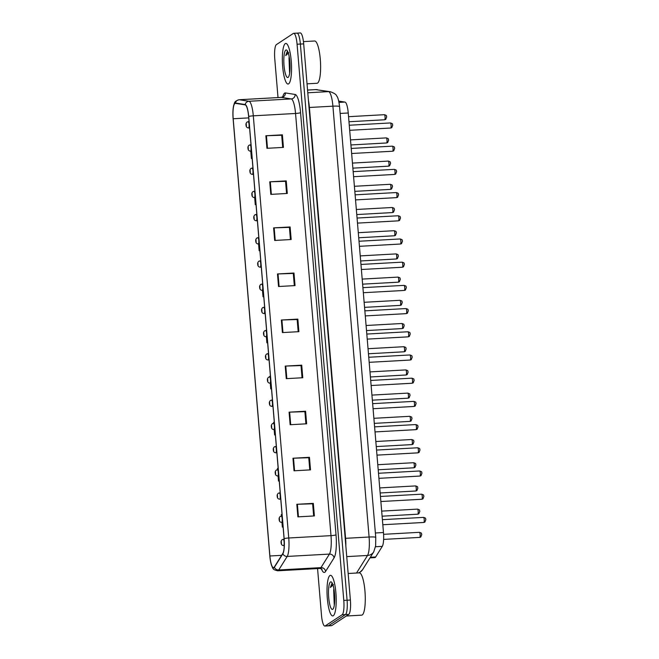 <?xml version="1.0" encoding="UTF-8"?>
<svg xmlns="http://www.w3.org/2000/svg" width="659" height="659" viewBox="0 0 659 659"><rect width="100%" height="100%" fill="white"/><g stroke="black" fill="none" stroke-linecap="round" stroke-linejoin="round"><path stroke-width="0.99" d="M338.718 101.091L344.986 102.079A12.71 2.793 86.8 0 1 348.24 112.994L383.472 532.53A12.71 2.793 86.8 0 1 382.294 546.36L375.655 556.979A12.71 2.793 86.8 0 1 375.202 557.481A12.71 2.793 86.8 0 1 374.856 557.605L369.979 557.876M333.297 615.728A20.33 4.473 -93.2 0 0 335.991 594.089A20.33 4.473 -93.2 0 0 330.48 575.323A20.33 4.473 -93.2 0 0 329.92 575.521A20.33 4.473 -93.2 0 0 327.226 597.169A20.33 4.473 -93.2 0 0 332.737 615.926A20.33 4.473 -93.2 0 0 333.297 615.728A20.33 4.473 -93.2 0 0 335.991 594.089A20.33 4.473 -93.2 0 0 330.48 575.323A20.33 4.473 -93.2 0 0 329.92 575.521A20.33 4.473 -93.2 0 0 327.226 597.169A20.33 4.473 -93.2 0 0 332.737 615.926A20.33 4.473 -93.2 0 0 333.297 615.728M288.634 83.841A20.33 4.473 -93.2 0 0 291.327 62.201A20.33 4.473 -93.2 0 0 285.817 43.445A20.33 4.473 -93.2 0 0 285.256 43.642A20.33 4.473 -93.2 0 0 282.563 65.282A20.33 4.473 -93.2 0 0 288.074 84.039A20.33 4.473 -93.2 0 0 288.634 83.841A20.33 4.473 -93.2 0 0 291.327 62.201A20.33 4.473 -93.2 0 0 285.817 43.445A20.33 4.473 -93.2 0 0 285.256 43.642A20.33 4.473 -93.2 0 0 282.563 65.282A20.33 4.473 -93.2 0 0 288.074 84.039A20.33 4.473 -93.2 0 0 288.634 83.841M273.88 567.506A13.551 2.982 86.8 0 1 273.51 567.638A13.551 2.982 86.8 0 1 269.902 555.99L233.187 118.752A13.551 2.982 86.8 0 1 235.288 103.339A13.551 2.982 86.8 0 1 235.428 103.348L245.164 104.872A13.551 2.982 86.8 0 1 248.624 116.519L284.078 538.683A13.551 2.982 86.8 0 1 282.826 553.436L274.358 566.979A13.551 2.982 86.8 0 1 273.88 567.506M273.905 567.844A13.888 3.056 -93.2 0 0 274.399 567.3L282.868 553.758A13.888 3.056 -93.2 0 0 284.153 538.634L248.698 116.47A13.888 3.056 -93.2 0 0 245.148 104.534L235.411 103.01A13.888 3.056 -93.2 0 0 233.195 108.2A13.888 3.056 -93.2 0 0 233.113 118.801L269.828 556.039A13.888 3.056 -93.2 0 0 270.89 563.041A13.888 3.056 -93.2 0 0 273.905 567.844M317.564 568.577L321.477 615.127A12.71 2.793 -93.2 0 0 324.862 626.05L328.157 625.869A12.71 2.793 -93.2 0 0 328.512 625.745L345.464 614.559A12.71 2.793 -93.2 0 0 347.087 600.225L300.38 44.054A12.71 2.793 -93.2 0 0 296.995 33.131A12.71 2.793 -93.2 0 0 296.649 33.255M324.862 626.05A12.71 2.793 -93.2 0 0 325.208 625.926L342.161 614.74A12.71 2.793 -93.2 0 0 343.784 600.415L297.077 44.235A12.71 2.793 -93.2 0 0 293.7 33.321A12.71 2.793 -93.2 0 0 293.346 33.436L276.393 44.623A12.71 2.793 -93.2 0 0 274.77 58.956L278.016 97.565M273.617 227.882L290.117 226.968L291.171 239.53L274.671 240.453L273.617 227.882A3.386 0.42 175.2 0 1 274.177 227.857L275.231 240.42M269.745 181.818L286.245 180.895L287.299 193.458L270.8 194.38L269.745 181.818A3.386 0.42 175.2 0 1 270.305 181.793L271.36 194.347M265.874 135.746L282.382 134.831L283.436 147.394L266.928 148.308L265.874 135.746A3.386 0.42 175.2 0 1 266.442 135.721L267.496 148.283M285.215 366.091L301.723 365.168L302.778 377.739L286.278 378.653L285.215 366.091A3.386 0.42 175.2 0 1 285.784 366.066L286.838 378.62M289.087 412.163L305.587 411.241L306.641 423.803L290.141 424.726L289.087 412.163A3.386 0.42 175.2 0 1 289.647 412.139L290.701 424.693M292.958 458.227L309.458 457.313L310.513 469.875L294.013 470.79L292.958 458.227A3.386 0.42 175.2 0 1 293.519 458.203L294.573 470.765M296.822 504.3L313.33 503.377L314.384 515.939L297.876 516.862L296.822 504.3A3.386 0.42 175.2 0 1 297.39 504.275L298.445 516.829M277.48 273.955L293.98 273.032L295.043 285.602L278.535 286.517L277.48 273.955A3.386 0.42 175.2 0 1 278.04 273.93L279.095 286.484M281.352 320.019L297.852 319.104L298.906 331.666L282.406 332.589L281.352 320.019A3.386 0.42 175.2 0 1 281.912 319.994L282.966 332.556M258.575 243.97L259.144 250.692L259.893 250.651M255.272 204.628L256.022 204.578L255.272 204.628L254.679 197.568M250.782 151.166L251.408 158.555L252.158 158.514M270.75 388.901L271.5 388.859L270.75 388.901L270.272 383.184M270.437 376.273L269.696 376.33L269.737 376.849M274.169 429.586L274.614 434.965L275.363 434.924M274.309 422.345L273.559 422.403L273.633 423.251M278.485 481.037L279.235 480.996L278.485 481.037L278.065 475.987M278.18 468.417L277.431 468.475L277.53 469.661M281.961 522.398L282.357 527.101L283.106 527.06M282.044 514.481L281.302 514.539L281.426 516.063M263.015 296.764L263.757 296.723L263.015 296.764L262.471 290.372M266.376 336.782L266.879 342.828L267.628 342.787M266.574 330.208L265.841 330.447M297.852 319.104L297.16 319.566M298.181 331.708L297.151 319.516L281.912 319.994M293.98 273.032L293.288 273.493M294.309 285.644L293.288 273.444L278.04 273.93M313.33 503.377L312.63 503.838M313.651 515.981L312.63 503.789L297.39 504.275M309.458 457.313L308.766 457.766M309.779 469.916L308.758 457.717L293.519 458.203M305.587 411.241L304.895 411.702M305.916 423.844L304.886 411.653L289.647 412.139M301.723 365.168L301.023 365.63M302.044 377.78L301.023 365.58L285.784 366.066M282.382 134.831L281.681 135.284M282.703 147.435L281.681 135.243L266.442 135.721M286.245 180.895L285.553 181.357M286.574 193.499L285.545 181.307L270.305 181.793M290.117 226.968L289.416 227.421M290.438 239.571L289.416 227.38L274.177 227.857M266.879 342.828L267.628 342.771M274.614 434.965L275.363 434.907M282.357 527.101L283.098 527.043M259.144 250.692L259.893 250.634M251.408 158.555L252.15 158.498M348.759 614.377A12.71 2.793 -93.2 0 0 350.382 600.044L303.684 43.873A12.71 2.793 -93.2 0 0 300.298 32.95L296.995 33.131A12.71 2.793 -93.2 0 1 300.38 44.054L347.087 600.225A12.71 2.793 -93.2 0 1 345.464 614.559L328.512 625.745A12.71 2.793 -93.2 0 1 328.157 625.869L331.461 625.679A12.71 2.793 -93.2 0 0 331.807 625.564L348.759 614.377L342.161 614.74M346.272 616.017L361.667 615.16A21.179 4.654 -93.2 0 0 362.244 614.954A21.179 4.654 -93.2 0 0 365.053 592.416A21.179 4.654 -93.2 0 0 359.312 572.877L348.158 573.495M333.874 588.709A9.572 2.109 -93.2 0 0 333.693 590.2L333.94 589.08M332.012 583.124L330.381 587.457L333.429 584.591M332.754 609.278A13.806 3.04 -93.2 0 0 333.042 609.023A13.806 3.04 -93.2 0 0 334.64 595.456A13.806 3.04 -93.2 0 0 331.543 582.152A13.806 3.04 -93.2 0 0 330.464 581.971A13.806 3.04 -93.2 0 0 328.701 597.548A13.806 3.04 -93.2 0 0 332.754 609.278M333.693 590.2L334.228 604.509M330.381 587.457L332.309 583.273M334.574 602.944L334.327 591.766M307.036 83.833L317.004 83.281A21.179 4.654 -93.2 0 0 317.58 83.075A21.179 4.654 -93.2 0 0 320.389 60.529A21.179 4.654 -93.2 0 0 314.648 40.99L303.445 41.616M289.21 56.831A9.572 2.109 -93.2 0 0 289.029 58.313L289.276 57.201M287.349 51.245L285.718 55.57L288.766 52.712M288.09 77.4A13.806 3.04 -93.2 0 0 288.378 77.136A13.806 3.04 -93.2 0 0 289.976 63.577A13.806 3.04 -93.2 0 0 286.879 50.273A13.806 3.04 -93.2 0 0 285.8 50.084A13.806 3.04 -93.2 0 0 284.037 65.661A13.806 3.04 -93.2 0 0 288.09 77.4M289.029 58.313L289.565 72.63M285.718 55.57L287.645 51.394M289.911 71.057L289.663 59.878M370.35 557.275L375.655 556.979M375.515 546.739L382.294 546.36M375.375 532.983L383.472 532.53M340.143 113.439L348.24 112.994M338.998 102.409L344.986 102.079M269.902 555.99L281.64 555.331M282.727 96.955A21.179 4.654 86.8 0 1 284.614 93.133A21.179 4.654 86.8 0 1 285.413 92.935L295.15 94.468A21.179 4.654 86.8 0 1 300.562 112.656L336.016 534.82A21.179 4.654 86.8 0 1 334.064 557.876L325.595 571.411A21.179 4.654 86.8 0 1 321.361 568.717M248.698 116.47A4.234 0.527 -4.8 0 1 253.303 115.827L288.749 537.991A16.945 3.723 86.8 0 1 287.192 556.435L278.724 569.977A16.945 3.723 86.8 0 1 278.123 570.636A16.945 3.723 86.8 0 1 277.653 570.801L319.903 568.445A16.945 3.723 -93.2 0 0 320.365 568.289A16.945 3.723 -93.2 0 0 320.966 567.621L329.434 554.087A16.945 3.723 -93.2 0 0 330.999 535.643L295.545 113.472A16.945 3.723 -93.2 0 0 291.212 98.924L281.475 97.392A16.945 3.723 -93.2 0 0 281.302 97.384L283.263 96.552M274.399 567.3A4.234 3.946 -148 0 0 278.724 569.977L320.966 567.621A4.234 3.946 32 0 1 325.595 571.411M336.016 534.82A4.234 0.527 175.2 0 1 330.999 535.643L288.749 537.991A4.234 0.527 175.2 0 0 284.153 538.634M245.148 104.534A4.234 4.127 -81.1 0 1 248.97 101.272A16.945 3.723 86.8 0 1 253.303 115.827L295.545 113.472A4.234 0.527 175.2 0 0 300.562 112.656M334.064 557.876A4.234 3.946 32 0 0 329.434 554.087L287.192 556.435A4.234 3.946 -148 0 1 282.868 553.758M235.411 103.01A4.234 4.127 -81.1 0 1 239.233 99.748L248.97 101.272L291.212 98.924A4.234 4.127 98.9 0 0 295.15 94.468M233.195 108.2C234.744 101.453 234.118 101.659 239.06 99.74A16.945 3.723 86.8 0 1 239.233 99.748L281.475 97.392A4.234 4.127 98.9 0 0 285.413 92.935M325.208 625.926L331.807 625.564M343.784 600.415L350.382 600.044M297.077 44.235L303.684 43.873M233.187 118.752L248.74 117.887M356.535 573.025L367.533 555.455A16.945 3.723 -93.2 0 0 369.089 537.019L332.91 106.173A16.945 3.723 -93.2 0 0 328.577 91.617L315.793 89.616A16.945 3.723 -93.2 0 0 315.62 89.599L330.274 91.708C334.212 93.125 336.337 94.534 336.658 95.95C337.845 97.038 338.817 100.605 339.574 106.643A8.468 1.046 175.2 0 0 332.91 106.173L309.401 107.483L345.58 538.321A16.945 3.723 86.8 0 1 345.835 545.866M307.564 90.069L315.793 89.616A8.468 8.254 -81.1 0 1 317.49 89.698M339.574 106.643L375.754 537.48L375.646 545.833L373.711 551.904A8.468 7.892 -148 0 1 367.533 555.455L346.733 556.616M375.754 537.48A8.468 1.046 175.2 0 0 369.089 537.019L345.201 538.337M330.274 91.708A8.468 8.254 -81.1 0 0 328.577 91.617L307.786 92.779M308.428 100.407A16.945 3.723 86.8 0 1 309.401 107.483L309.022 107.499M373.711 551.904L362.582 569.689A8.468 7.892 -148 0 1 358.232 572.935M419.651 537.382A2.545 0.56 -93.2 0 0 419.725 537.398A2.545 0.56 -93.2 0 0 419.799 537.373A2.545 0.56 -93.2 0 0 420.137 534.671A2.545 0.56 -93.2 0 0 419.445 532.324A2.545 0.56 -93.2 0 0 419.371 532.348M283.181 539.301A3.18 0.7 86.8 0 1 283.271 539.268A3.18 0.7 86.8 0 1 284.128 542.2A3.18 0.7 86.8 0 1 283.708 545.578A3.18 0.7 86.8 0 1 283.625 545.611A3.18 0.7 86.8 0 1 283.518 545.586M281.467 543.601L281.294 541.509L281.467 543.601M423.745 522.439A2.545 0.56 -93.2 0 0 423.819 522.455A2.545 0.56 -93.2 0 0 423.894 522.43A2.545 0.56 -93.2 0 0 424.231 519.72A2.545 0.56 -93.2 0 0 423.539 517.381A2.545 0.56 -93.2 0 0 423.465 517.406M417.707 514.177A2.545 0.56 -93.2 0 0 417.781 514.193A2.545 0.56 -93.2 0 0 417.847 514.168A2.545 0.56 -93.2 0 0 418.185 511.466A2.545 0.56 -93.2 0 0 417.493 509.119A2.545 0.56 -93.2 0 0 417.427 509.143M281.236 516.096A3.18 0.7 86.8 0 1 281.319 516.063A3.18 0.7 86.8 0 1 282.184 518.995A3.18 0.7 86.8 0 1 281.764 522.381A3.18 0.7 86.8 0 1 281.673 522.414A3.18 0.7 86.8 0 1 281.566 522.381M279.523 520.404L279.35 518.303L279.523 520.404M415.755 490.98A2.545 0.56 -93.2 0 0 415.829 490.996A2.545 0.56 -93.2 0 0 415.903 490.971A2.545 0.56 -93.2 0 0 416.241 488.261A2.545 0.56 -93.2 0 0 415.549 485.922A2.545 0.56 -93.2 0 0 415.475 485.947M279.284 492.899A3.18 0.7 86.8 0 1 279.375 492.866A3.18 0.7 86.8 0 1 280.232 495.799A3.18 0.7 86.8 0 1 279.811 499.176A3.18 0.7 86.8 0 1 279.729 499.209A3.18 0.7 86.8 0 1 279.622 499.176M277.571 497.199L277.398 495.107L277.571 497.199M413.811 467.775A2.545 0.56 -93.2 0 0 413.885 467.791A2.545 0.56 -93.2 0 0 413.951 467.766A2.545 0.56 -93.2 0 0 414.289 465.065A2.545 0.56 -93.2 0 0 413.597 462.717A2.545 0.56 -93.2 0 0 413.531 462.742M277.34 469.694A3.18 0.7 86.8 0 1 277.423 469.661A3.18 0.7 86.8 0 1 278.287 472.594A3.18 0.7 86.8 0 1 277.867 475.979A3.18 0.7 86.8 0 1 277.777 476.004A3.18 0.7 86.8 0 1 277.67 475.979M275.627 473.994L275.454 471.902L275.627 473.994M411.859 444.57A2.545 0.56 -93.2 0 0 411.933 444.594A2.545 0.56 -93.2 0 0 412.007 444.57A2.545 0.56 -93.2 0 0 412.336 441.859A2.545 0.56 -93.2 0 0 411.653 439.512A2.545 0.56 -93.2 0 0 411.578 439.537M275.388 446.489A3.18 0.7 86.8 0 1 275.478 446.464A3.18 0.7 86.8 0 1 276.335 449.389A3.18 0.7 86.8 0 1 275.915 452.774A3.18 0.7 86.8 0 1 275.833 452.807A3.18 0.7 86.8 0 1 275.726 452.774M273.674 450.797L273.501 448.697L273.674 450.797M421.801 499.234A2.545 0.56 -93.2 0 0 421.875 499.25A2.545 0.56 -93.2 0 0 421.941 499.225A2.545 0.56 -93.2 0 0 422.279 496.524A2.545 0.56 -93.2 0 0 421.587 494.176A2.545 0.56 -93.2 0 0 421.521 494.201M419.849 476.029A2.545 0.56 -93.2 0 0 419.923 476.053A2.545 0.56 -93.2 0 0 419.997 476.029A2.545 0.56 -93.2 0 0 420.327 473.319A2.545 0.56 -93.2 0 0 419.643 470.971A2.545 0.56 -93.2 0 0 419.569 470.996M417.905 452.832A2.545 0.56 -93.2 0 0 417.979 452.848A2.545 0.56 -93.2 0 0 418.045 452.824A2.545 0.56 -93.2 0 0 418.383 450.113A2.545 0.56 -93.2 0 0 417.691 447.774A2.545 0.56 -93.2 0 0 417.625 447.799M409.914 421.373A2.545 0.56 -93.2 0 0 409.989 421.389A2.545 0.56 -93.2 0 0 410.055 421.365A2.545 0.56 -93.2 0 0 410.392 418.663A2.545 0.56 -93.2 0 0 409.7 416.315A2.545 0.56 -93.2 0 0 409.634 416.34M273.444 423.292A3.18 0.7 86.8 0 1 273.526 423.259A3.18 0.7 86.8 0 1 274.391 426.192A3.18 0.7 86.8 0 1 273.971 429.569A3.18 0.7 86.8 0 1 273.88 429.602A3.18 0.7 86.8 0 1 273.773 429.577M271.73 427.592L271.557 425.5L271.73 427.592M407.962 398.168A2.545 0.56 -93.2 0 0 408.036 398.184A2.545 0.56 -93.2 0 0 408.11 398.16A2.545 0.56 -93.2 0 0 408.44 395.458A2.545 0.56 -93.2 0 0 407.756 393.11A2.545 0.56 -93.2 0 0 407.682 393.135M271.492 400.087A3.18 0.7 86.8 0 1 271.582 400.054A3.18 0.7 86.8 0 1 272.439 402.987A3.18 0.7 86.8 0 1 272.019 406.372A3.18 0.7 86.8 0 1 271.936 406.397A3.18 0.7 86.8 0 1 271.829 406.372M269.778 404.387L269.605 402.295L269.778 404.387M406.018 374.971A2.545 0.56 -93.2 0 0 406.092 374.987A2.545 0.56 -93.2 0 0 406.158 374.963A2.545 0.56 -93.2 0 0 406.496 372.253A2.545 0.56 -93.2 0 0 405.804 369.913A2.545 0.56 -93.2 0 0 405.738 369.938M269.547 376.89A3.18 0.7 86.8 0 1 269.63 376.857A3.18 0.7 86.8 0 1 270.495 379.79A3.18 0.7 86.8 0 1 270.075 383.167A3.18 0.7 86.8 0 1 269.984 383.2A3.18 0.7 86.8 0 1 269.877 383.167M267.834 381.19L267.661 379.098L267.834 381.19M415.953 429.627A2.545 0.56 -93.2 0 0 416.027 429.643A2.545 0.56 -93.2 0 0 416.101 429.619A2.545 0.56 -93.2 0 0 416.43 426.917A2.545 0.56 -93.2 0 0 415.747 424.569A2.545 0.56 -93.2 0 0 415.672 424.594M414.009 406.43A2.545 0.56 -93.2 0 0 414.083 406.446A2.545 0.56 -93.2 0 0 414.149 406.422A2.545 0.56 -93.2 0 0 414.486 403.712A2.545 0.56 -93.2 0 0 413.794 401.372A2.545 0.56 -93.2 0 0 413.728 401.397M412.056 383.225A2.545 0.56 -93.2 0 0 412.13 383.241A2.545 0.56 -93.2 0 0 412.204 383.217A2.545 0.56 -93.2 0 0 412.534 380.515A2.545 0.56 -93.2 0 0 411.85 378.167A2.545 0.56 -93.2 0 0 411.776 378.192M404.066 351.766A2.545 0.56 -93.2 0 0 404.14 351.782A2.545 0.56 -93.2 0 0 404.214 351.758A2.545 0.56 -93.2 0 0 404.544 349.056A2.545 0.56 -93.2 0 0 403.86 346.708A2.545 0.56 -93.2 0 0 403.786 346.733M267.595 353.685A3.18 0.7 86.8 0 1 267.686 353.652A3.18 0.7 86.8 0 1 268.543 356.585A3.18 0.7 86.8 0 1 268.122 359.971A3.18 0.7 86.8 0 1 268.04 359.995A3.18 0.7 86.8 0 1 267.933 359.971M265.882 357.985L265.709 355.893L265.882 357.985M402.122 328.561A2.545 0.56 -93.2 0 0 402.196 328.577A2.545 0.56 -93.2 0 0 402.262 328.553A2.545 0.56 -93.2 0 0 402.6 325.851A2.545 0.56 -93.2 0 0 401.908 323.503A2.545 0.56 -93.2 0 0 401.842 323.528M265.651 330.48A3.18 0.7 86.8 0 1 265.734 330.456A3.18 0.7 86.8 0 1 266.598 333.38A3.18 0.7 86.8 0 1 266.178 336.765A3.18 0.7 86.8 0 1 266.088 336.798A3.18 0.7 86.8 0 1 265.981 336.765M263.938 334.788L263.757 332.688L263.938 334.788M400.17 305.364A2.545 0.56 -93.2 0 0 400.244 305.381A2.545 0.56 -93.2 0 0 400.31 305.356A2.545 0.56 -93.2 0 0 400.647 302.646A2.545 0.56 -93.2 0 0 399.964 300.306A2.545 0.56 -93.2 0 0 399.889 300.331M263.699 307.283A3.18 0.7 86.8 0 1 263.789 307.251A3.18 0.7 86.8 0 1 264.646 310.183A3.18 0.7 86.8 0 1 264.226 313.56A3.18 0.7 86.8 0 1 264.135 313.593A3.18 0.7 86.8 0 1 264.037 313.569M261.985 311.583L261.812 309.491L261.985 311.583M398.225 282.159A2.545 0.56 -93.2 0 0 398.3 282.176A2.545 0.56 -93.2 0 0 398.365 282.151A2.545 0.56 -93.2 0 0 398.703 279.449A2.545 0.56 -93.2 0 0 398.011 277.101A2.545 0.56 -93.2 0 0 397.945 277.126M261.755 284.078A3.18 0.7 86.8 0 1 261.837 284.045A3.18 0.7 86.8 0 1 262.702 286.978A3.18 0.7 86.8 0 1 262.282 290.364A3.18 0.7 86.8 0 1 262.191 290.388A3.18 0.7 86.8 0 1 262.084 290.364M260.041 288.378L259.86 286.286L260.041 288.378M396.273 258.962A2.545 0.56 -93.2 0 0 396.347 258.979A2.545 0.56 -93.2 0 0 396.413 258.954A2.545 0.56 -93.2 0 0 396.751 256.244A2.545 0.56 -93.2 0 0 396.067 253.904A2.545 0.56 -93.2 0 0 395.993 253.929M259.803 260.873A3.18 0.7 86.8 0 1 259.893 260.849A3.18 0.7 86.8 0 1 260.75 263.781A3.18 0.7 86.8 0 1 260.33 267.159A3.18 0.7 86.8 0 1 260.239 267.192A3.18 0.7 86.8 0 1 260.14 267.159M258.089 265.182L257.916 263.089L258.089 265.182M410.112 360.02A2.545 0.56 -93.2 0 0 410.186 360.036A2.545 0.56 -93.2 0 0 410.252 360.012A2.545 0.56 -93.2 0 0 410.59 357.31A2.545 0.56 -93.2 0 0 409.898 354.962A2.545 0.56 -93.2 0 0 409.832 354.987M408.16 336.823A2.545 0.56 -93.2 0 0 408.234 336.84A2.545 0.56 -93.2 0 0 408.308 336.815A2.545 0.56 -93.2 0 0 408.638 334.105A2.545 0.56 -93.2 0 0 407.954 331.765A2.545 0.56 -93.2 0 0 407.88 331.79M406.216 313.618A2.545 0.56 -93.2 0 0 406.29 313.635A2.545 0.56 -93.2 0 0 406.356 313.61A2.545 0.56 -93.2 0 0 406.694 310.908A2.545 0.56 -93.2 0 0 406.002 308.56A2.545 0.56 -93.2 0 0 405.936 308.585M404.264 290.421A2.545 0.56 -93.2 0 0 404.338 290.438A2.545 0.56 -93.2 0 0 404.404 290.413A2.545 0.56 -93.2 0 0 404.741 287.703A2.545 0.56 -93.2 0 0 404.058 285.363A2.545 0.56 -93.2 0 0 403.983 285.388M402.319 267.216A2.545 0.56 -93.2 0 0 402.385 267.233A2.545 0.56 -93.2 0 0 402.46 267.208A2.545 0.56 -93.2 0 0 402.797 264.506A2.545 0.56 -93.2 0 0 402.105 262.158A2.545 0.56 -93.2 0 0 402.039 262.183M394.329 235.757A2.545 0.56 -93.2 0 0 394.395 235.774A2.545 0.56 -93.2 0 0 394.469 235.749A2.545 0.56 -93.2 0 0 394.807 233.047A2.545 0.56 -93.2 0 0 394.115 230.699A2.545 0.56 -93.2 0 0 394.049 230.724M257.85 237.677A3.18 0.7 86.8 0 1 257.941 237.644A3.18 0.7 86.8 0 1 258.806 240.576A3.18 0.7 86.8 0 1 258.386 243.954A3.18 0.7 86.8 0 1 258.295 243.987A3.18 0.7 86.8 0 1 258.188 243.962M256.145 241.977L255.964 239.884L256.145 241.977M392.377 212.552A2.545 0.56 -93.2 0 0 392.451 212.569A2.545 0.56 -93.2 0 0 392.517 212.544A2.545 0.56 -93.2 0 0 392.855 209.842A2.545 0.56 -93.2 0 0 392.171 207.494A2.545 0.56 -93.2 0 0 392.097 207.519M255.906 214.472A3.18 0.7 86.8 0 1 255.997 214.447A3.18 0.7 86.8 0 1 256.853 217.371A3.18 0.7 86.8 0 1 256.433 220.757A3.18 0.7 86.8 0 1 256.343 220.79A3.18 0.7 86.8 0 1 256.244 220.757M254.193 218.78L254.02 216.679L254.193 218.78M390.433 189.355A2.545 0.56 -93.2 0 0 390.499 189.372A2.545 0.56 -93.2 0 0 390.573 189.347A2.545 0.56 -93.2 0 0 390.911 186.637A2.545 0.56 -93.2 0 0 390.219 184.298A2.545 0.56 -93.2 0 0 390.153 184.322M253.954 191.275A3.18 0.7 86.8 0 1 254.044 191.242A3.18 0.7 86.8 0 1 254.909 194.174A3.18 0.7 86.8 0 1 254.481 197.552A3.18 0.7 86.8 0 1 254.399 197.585A3.18 0.7 86.8 0 1 254.292 197.552M252.249 195.575L252.067 193.482L252.249 195.575M388.481 166.15A2.545 0.56 -93.2 0 0 388.555 166.167A2.545 0.56 -93.2 0 0 388.621 166.142A2.545 0.56 -93.2 0 0 388.958 163.44A2.545 0.56 -93.2 0 0 388.275 161.093A2.545 0.56 -93.2 0 0 388.2 161.117M252.01 168.07A3.18 0.7 86.8 0 1 252.092 168.037A3.18 0.7 86.8 0 1 252.957 170.969A3.18 0.7 86.8 0 1 252.537 174.355A3.18 0.7 86.8 0 1 252.446 174.38A3.18 0.7 86.8 0 1 252.348 174.355M250.296 172.37L250.123 170.277L250.296 172.37M386.536 142.954A2.545 0.56 -93.2 0 0 386.602 142.97A2.545 0.56 -93.2 0 0 386.676 142.945A2.545 0.56 -93.2 0 0 387.014 140.235A2.545 0.56 -93.2 0 0 386.322 137.896A2.545 0.56 -93.2 0 0 386.256 137.912M250.058 144.865A3.18 0.7 86.8 0 1 250.148 144.84A3.18 0.7 86.8 0 1 251.013 147.773A3.18 0.7 86.8 0 1 250.585 151.15A3.18 0.7 86.8 0 1 250.502 151.183A3.18 0.7 86.8 0 1 250.395 151.15M248.352 149.173L248.171 147.081L248.352 149.173M384.584 119.749A2.545 0.56 -93.2 0 0 384.658 119.765A2.545 0.56 -93.2 0 0 384.724 119.74A2.545 0.56 -93.2 0 0 385.062 117.038A2.545 0.56 -93.2 0 0 384.378 114.691A2.545 0.56 -93.2 0 0 384.304 114.715M248.113 121.668A3.18 0.7 86.8 0 1 248.196 121.635A3.18 0.7 86.8 0 1 249.061 124.567A3.18 0.7 86.8 0 1 248.641 127.945A3.18 0.7 86.8 0 1 248.55 127.978A3.18 0.7 86.8 0 1 248.451 127.953M246.4 125.968L246.227 123.876L246.4 125.968M400.367 244.011A2.545 0.56 -93.2 0 0 400.441 244.028A2.545 0.56 -93.2 0 0 400.507 244.003A2.545 0.56 -93.2 0 0 400.845 241.301A2.545 0.56 -93.2 0 0 400.161 238.953A2.545 0.56 -93.2 0 0 400.087 238.978M398.423 220.814A2.545 0.56 -93.2 0 0 398.489 220.831A2.545 0.56 -93.2 0 0 398.563 220.806A2.545 0.56 -93.2 0 0 398.901 218.096A2.545 0.56 -93.2 0 0 398.209 215.757A2.545 0.56 -93.2 0 0 398.143 215.781M396.471 197.609A2.545 0.56 -93.2 0 0 396.545 197.626A2.545 0.56 -93.2 0 0 396.611 197.601A2.545 0.56 -93.2 0 0 396.949 194.899A2.545 0.56 -93.2 0 0 396.265 192.552A2.545 0.56 -93.2 0 0 396.191 192.576M394.527 174.413A2.545 0.56 -93.2 0 0 394.593 174.429A2.545 0.56 -93.2 0 0 394.667 174.404A2.545 0.56 -93.2 0 0 395.005 171.694A2.545 0.56 -93.2 0 0 394.313 169.355A2.545 0.56 -93.2 0 0 394.247 169.371M392.575 151.208A2.545 0.56 -93.2 0 0 392.649 151.224A2.545 0.56 -93.2 0 0 392.715 151.199A2.545 0.56 -93.2 0 0 393.052 148.497A2.545 0.56 -93.2 0 0 392.369 146.15A2.545 0.56 -93.2 0 0 392.294 146.174M390.63 128.003A2.545 0.56 -93.2 0 0 390.696 128.019A2.545 0.56 -93.2 0 0 390.771 127.994A2.545 0.56 -93.2 0 0 391.108 125.292A2.545 0.56 -93.2 0 0 390.416 122.945A2.545 0.56 -93.2 0 0 390.35 122.969M270.89 563.041C273.172 569.541 272.513 569.442 277.653 570.801M293.7 33.321L296.995 33.131M239.06 99.74L281.302 97.384M322.02 569.17L319.903 568.445M362.582 569.689L359.328 572.869M315.62 89.599L307.555 90.052M383.587 534.317L419.445 532.324C422.633 533.362 420.969 533.263 421.768 534.457L420.788 537.044L419.725 537.398L383.62 539.408M284.12 539.219L282.192 539.622C281.212 540.619 280.849 541.607 281.096 542.588C281.121 544.433 281.961 545.438 283.625 545.611L284.26 545.578M382.813 524.737L423.819 522.455L424.882 522.101L425.862 519.514C425.063 518.32 426.727 518.419 423.539 517.381L382.393 519.671M381.668 511.112L417.493 509.119C420.689 510.157 419.017 510.058 419.816 511.26L418.836 513.847L417.781 514.193L382.096 516.186M282.176 516.022L280.24 516.425C279.259 517.422 278.897 518.411 279.152 519.383C279.169 521.228 280.009 522.241 281.673 522.414L282.711 522.356M379.724 487.915L415.549 485.922C418.737 486.96 417.073 486.861 417.872 488.055L416.892 490.642L415.829 490.996L380.144 492.981M280.223 492.817L278.296 493.22C277.315 494.217 276.953 495.206 277.2 496.178C277.225 498.031 278.065 499.036 279.729 499.209L280.759 499.151M377.772 464.71L413.597 462.717C416.785 463.755 415.121 463.656 415.92 464.85L414.939 467.445L413.885 467.791L378.2 469.776M278.279 469.612L276.343 470.024C275.363 471.02 275.001 472.001 275.256 472.981C275.273 474.826 276.113 475.839 277.777 476.004L278.815 475.946M375.828 441.514L411.653 439.512C414.841 440.55 413.177 440.459 413.976 441.654L412.995 444.24L411.933 444.594L376.248 446.58M276.327 446.415L274.399 446.818C273.419 447.815 273.057 448.804 273.304 449.776C273.328 451.621 274.169 452.634 275.833 452.807L276.862 452.749M380.869 501.532L421.875 499.25L422.93 498.904L423.91 496.309C423.111 495.115 424.783 495.214 421.587 494.176L380.441 496.466M378.917 478.335L419.923 476.053L420.986 475.699L421.966 473.113C421.167 471.918 422.831 472.009 419.643 470.971L378.497 473.269M376.973 455.13L417.979 452.848L419.033 452.494L420.014 449.908C419.215 448.713 420.879 448.812 417.691 447.774L376.544 450.064M373.875 418.308L409.7 416.315C412.888 417.353 411.224 417.254 412.023 418.449L411.043 421.035L409.989 421.389L374.304 423.375M274.383 423.21L272.447 423.613C271.467 424.61 271.104 425.599 271.36 426.579C271.376 428.424 272.216 429.429 273.88 429.602L274.91 429.544M371.931 395.103L407.756 393.11C410.944 394.148 409.28 394.049 410.079 395.252L409.099 397.838L408.036 398.184L372.351 400.17M272.431 400.013L270.503 400.417C269.523 401.413 269.16 402.394 269.407 403.374C269.432 405.219 270.272 406.232 271.936 406.397L272.966 406.339M369.979 371.907L405.804 369.913C408.992 370.943 407.328 370.852 408.127 372.047L407.147 374.633L406.092 374.987L370.407 376.973M270.487 376.808L268.551 377.212C267.57 378.208 267.208 379.197 267.463 380.169C267.48 382.022 268.32 383.027 269.984 383.2L271.014 383.143M375.02 431.925L416.027 429.643L417.089 429.297L418.07 426.711C417.271 425.508 418.935 425.607 415.747 424.569L374.592 426.859M373.076 408.728L414.083 406.446L415.137 406.092L416.117 403.506C415.318 402.311 416.982 402.402 413.794 401.372L372.648 403.662M371.124 385.523L412.13 383.241L413.193 382.887L414.173 380.301C413.374 379.106 415.038 379.205 411.85 378.167L370.696 380.457M368.035 348.702L403.86 346.708C407.048 347.746 405.384 347.647 406.183 348.842L405.203 351.428L404.14 351.782L368.455 353.768M268.534 353.603L266.607 354.015C265.626 355.012 265.264 355.992 265.511 356.972C265.536 358.817 266.376 359.822 268.04 359.995L269.07 359.938M366.083 325.505L401.908 323.503C405.096 324.541 403.432 324.45 404.231 325.645L403.25 328.231L402.196 328.577L366.511 330.571M266.59 330.406L264.654 330.81C263.674 331.807 263.312 332.795 263.567 333.767C263.584 335.612 264.424 336.625 266.088 336.798L267.117 336.741M364.139 302.3L399.964 300.306C403.151 301.344 401.488 301.245 402.287 302.44L401.306 305.026L400.244 305.381L364.559 307.366M264.638 307.201L262.71 307.605C261.73 308.601 261.368 309.59 261.615 310.57C261.639 312.415 262.48 313.42 264.135 313.593L265.173 313.536M362.186 279.095L398.011 277.101C401.199 278.139 399.535 278.04 400.334 279.243L399.354 281.83L398.3 282.176L362.615 284.161M262.694 284.004L260.758 284.408C259.778 285.405 259.415 286.385 259.671 287.365C259.687 289.21 260.527 290.224 262.191 290.388L263.221 290.331M360.242 255.898L396.067 253.904C399.255 254.934 397.591 254.844 398.39 256.038L397.41 258.625L396.347 258.979L360.662 260.964M260.742 260.799L258.814 261.203C257.834 262.2 257.471 263.188 257.718 264.16C257.743 266.014 258.583 267.019 260.239 267.192L261.277 267.134M369.18 362.326L410.186 360.036L411.241 359.69L412.221 357.104C411.422 355.909 413.086 356 409.898 354.962L368.752 357.26M367.228 339.121L408.234 336.84L409.297 336.485L410.277 333.899C409.478 332.704 411.142 332.803 407.954 331.765L366.799 334.055M365.284 315.916L406.29 313.635L407.344 313.289L408.325 310.702C407.526 309.499 409.19 309.598 406.002 308.56L364.855 310.85M363.331 292.72L404.338 290.438L405.4 290.084L406.381 287.497C405.582 286.303 407.246 286.393 404.058 285.363L362.903 287.654M361.387 269.515L402.385 267.233L403.448 266.879L404.428 264.292C403.629 263.098 405.293 263.196 402.105 262.158L360.959 264.448M358.29 232.693L394.115 230.699C397.303 231.737 395.639 231.638 396.438 232.833L395.458 235.42L394.395 235.774L358.718 237.759M258.798 237.594L256.862 237.998C255.881 238.995 255.519 239.983 255.774 240.963C255.791 242.809 256.631 243.814 258.295 243.987L259.325 243.929M356.346 209.488L392.171 207.494C395.359 208.532 393.695 208.433 394.494 209.636L393.514 212.223L392.451 212.569L356.766 214.562M256.845 214.397L254.918 214.801C253.937 215.798 253.575 216.786 253.822 217.758C253.847 219.604 254.687 220.617 256.343 220.79L257.381 220.732M354.394 186.291L390.219 184.298C393.407 185.336 391.743 185.237 392.542 186.431L391.561 189.018L390.499 189.372L354.822 191.357M254.901 191.192L252.965 191.596C251.985 192.593 251.623 193.581 251.878 194.562C251.895 196.407 252.735 197.412 254.399 197.585L255.428 197.527M352.45 163.086L388.275 161.093C391.462 162.13 389.798 162.032 390.598 163.234L389.617 165.821L388.555 166.167L352.87 168.152M252.949 167.996L251.021 168.399C250.041 169.396 249.67 170.376 249.926 171.356C249.95 173.202 250.791 174.215 252.446 174.38L253.484 174.322M350.497 139.889L386.322 137.896C389.51 138.925 387.846 138.835 388.645 140.029L387.665 142.616L386.602 142.97L350.926 144.955M251.005 144.791L249.069 145.194C248.089 146.191 247.726 147.179 247.982 148.151C247.998 149.997 248.838 151.01 250.502 151.183L251.532 151.125M348.553 116.684L384.378 114.691C387.566 115.729 385.902 115.63 386.701 116.824L385.721 119.411L384.658 119.765L348.973 121.75M249.053 121.585L247.125 121.989C246.145 122.986 245.774 123.974 246.029 124.955C246.054 126.8 246.894 127.805 248.55 127.978L249.588 127.92M359.435 246.318L400.441 244.028L401.504 243.682L402.484 241.095C401.685 239.892 403.349 239.991 400.161 238.953L359.007 241.243M357.483 223.113L398.489 220.831L399.552 220.477L400.532 217.89C399.733 216.696 401.397 216.795 398.209 215.757L357.063 218.047M355.539 199.908L396.545 197.626L397.608 197.28L398.588 194.693C397.789 193.491 399.453 193.589 396.265 192.552L355.11 194.842M353.586 176.711L394.593 174.429L395.655 174.075L396.636 171.488C395.837 170.294 397.501 170.384 394.313 169.355L353.166 171.645M351.642 153.506L392.649 151.224L393.711 150.87L394.692 148.283C393.893 147.089 395.557 147.188 392.369 146.15L351.214 148.44M349.69 130.309L390.696 128.019L391.759 127.673L392.739 125.086C391.94 123.884 393.604 123.983 390.416 122.945L349.27 125.235"/></g></svg>
